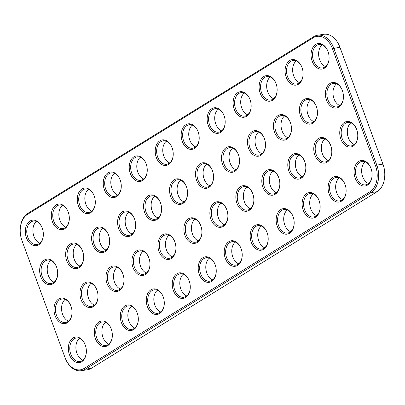 <?xml version="1.0" encoding="UTF-8"?>
<svg xmlns="http://www.w3.org/2000/svg" width="405" height="405" viewBox="0 0 405 405"><rect width="100%" height="100%" fill="white"/><g stroke="black" fill="none" stroke-linecap="round" stroke-linejoin="round"><path stroke-width="0.61" d="M20.25 229.088L20.265 228.779A21.207 14.651 81.2 0 1 27.889 213.329L313.632 36.718A21.207 14.651 81.2 0 1 317.566 35.25A21.207 14.651 81.2 0 1 333.791 48.18L376.812 165.098A21.207 14.651 81.2 0 1 370.99 192.613L85.247 369.228A21.207 14.651 81.2 0 1 81.314 370.697A21.207 14.651 81.2 0 1 65.195 358.05L65.084 357.762A20.189 13.947 81.2 0 1 64.982 357.493L21.966 240.575A20.189 13.947 81.2 0 1 20.25 229.088A20.189 13.947 81.2 0 1 27.505 214.377L313.252 37.766A20.189 13.947 81.2 0 1 332.439 48.676L375.46 165.599A20.189 13.947 81.2 0 1 369.922 191.793L84.174 368.403A20.189 13.947 81.2 0 1 65.084 357.762M317.566 35.25L323.686 34.303A21.207 14.651 81.2 0 1 339.805 46.95A21.207 14.651 81.2 0 1 339.911 47.233A20.189 13.947 81.2 0 1 340.018 47.507L383.034 164.425A20.189 13.947 81.2 0 1 384.75 175.912L384.735 176.221A21.207 14.651 81.2 0 1 377.111 191.671L91.368 368.282A21.207 14.651 81.2 0 1 87.434 369.75L81.314 370.697M355.372 165.417A12.894 8.905 -98.8 0 0 360.334 184.918A12.894 8.905 -98.8 0 0 372.089 175.694A12.894 8.905 -98.8 0 0 370.929 168.186A12.894 8.905 -98.8 0 0 355.372 165.417M312.351 48.499A12.894 8.905 -98.8 0 0 317.317 67.994A12.894 8.905 -98.8 0 0 329.068 58.771A12.894 8.905 -98.8 0 0 327.908 51.263A12.894 8.905 -98.8 0 0 312.351 48.499M341.03 126.446A12.894 8.905 -98.8 0 0 345.997 145.942A12.894 8.905 -98.8 0 0 357.747 136.718A12.894 8.905 -98.8 0 0 356.587 129.215A12.894 8.905 -98.8 0 0 341.03 126.446M326.693 87.47A12.894 8.905 -98.8 0 0 331.654 106.966A12.894 8.905 -98.8 0 0 343.41 97.747A12.894 8.905 -98.8 0 0 342.25 90.239A12.894 8.905 -98.8 0 0 326.693 87.47M329.397 181.475A12.894 8.905 -98.8 0 0 334.358 200.971A12.894 8.905 -98.8 0 0 346.108 191.752A12.894 8.905 -98.8 0 0 344.949 184.245A12.894 8.905 -98.8 0 0 329.397 181.475M199.508 261.751A12.894 8.905 -98.8 0 0 204.474 281.252A12.894 8.905 -98.8 0 0 216.224 272.028A12.894 8.905 -98.8 0 0 215.065 264.521A12.894 8.905 -98.8 0 0 199.508 261.751M173.532 277.81A12.894 8.905 -98.8 0 0 178.499 297.305A12.894 8.905 -98.8 0 0 190.249 288.082A12.894 8.905 -98.8 0 0 189.089 280.579A12.894 8.905 -98.8 0 0 173.532 277.81M147.557 293.863A12.894 8.905 -98.8 0 0 152.518 313.364A12.894 8.905 -98.8 0 0 164.273 304.14A12.894 8.905 -98.8 0 0 163.114 296.632A12.894 8.905 -98.8 0 0 147.557 293.863M118.878 215.916A12.894 8.905 -98.8 0 0 123.839 235.411A12.894 8.905 -98.8 0 0 135.594 226.192A12.894 8.905 -98.8 0 0 134.435 218.685A12.894 8.905 -98.8 0 0 118.878 215.916M144.853 199.862A12.894 8.905 -98.8 0 0 149.815 219.358A12.894 8.905 -98.8 0 0 161.57 210.134A12.894 8.905 -98.8 0 0 160.41 202.627A12.894 8.905 -98.8 0 0 144.853 199.862M104.536 176.944A12.894 8.905 -98.8 0 0 109.502 196.44A12.894 8.905 -98.8 0 0 121.252 187.216A12.894 8.905 -98.8 0 0 120.093 179.709A12.894 8.905 -98.8 0 0 104.536 176.944M130.511 160.886A12.894 8.905 -98.8 0 0 135.478 180.382A12.894 8.905 -98.8 0 0 147.228 171.163A12.894 8.905 -98.8 0 0 146.068 163.655A12.894 8.905 -98.8 0 0 130.511 160.886M69.625 342.033A12.894 8.905 -98.8 0 0 74.591 361.528A12.894 8.905 -98.8 0 0 86.341 352.304A12.894 8.905 -98.8 0 0 85.182 344.802A12.894 8.905 -98.8 0 0 69.625 342.033M286.375 64.552A12.894 8.905 -98.8 0 0 291.337 84.048A12.894 8.905 -98.8 0 0 303.092 74.829A12.894 8.905 -98.8 0 0 301.933 67.321A12.894 8.905 -98.8 0 0 286.375 64.552M300.712 103.528A12.894 8.905 -98.8 0 0 305.679 123.024A12.894 8.905 -98.8 0 0 317.429 113.8A12.894 8.905 -98.8 0 0 316.27 106.292A12.894 8.905 -98.8 0 0 300.712 103.528M315.055 142.499A12.894 8.905 -98.8 0 0 320.016 162A12.894 8.905 -98.8 0 0 331.771 152.776A12.894 8.905 -98.8 0 0 330.612 145.268A12.894 8.905 -98.8 0 0 315.055 142.499M121.581 309.921A12.894 8.905 -98.8 0 0 126.542 329.417A12.894 8.905 -98.8 0 0 138.292 320.193A12.894 8.905 -98.8 0 0 137.133 312.69A12.894 8.905 -98.8 0 0 121.581 309.921M95.6 325.974A12.894 8.905 -98.8 0 0 100.567 345.475A12.894 8.905 -98.8 0 0 112.317 336.251A12.894 8.905 -98.8 0 0 111.157 328.744A12.894 8.905 -98.8 0 0 95.6 325.974M159.195 238.834A12.894 8.905 -98.8 0 0 164.157 258.329A12.894 8.905 -98.8 0 0 175.907 249.11A12.894 8.905 -98.8 0 0 174.747 241.603A12.894 8.905 -98.8 0 0 159.195 238.834M133.215 254.892A12.894 8.905 -98.8 0 0 138.181 274.387A12.894 8.905 -98.8 0 0 149.931 265.164A12.894 8.905 -98.8 0 0 148.772 257.656A12.894 8.905 -98.8 0 0 133.215 254.892M52.584 209.056A12.894 8.905 -98.8 0 0 57.545 228.552A12.894 8.905 -98.8 0 0 69.301 219.328A12.894 8.905 -98.8 0 0 68.141 211.82A12.894 8.905 -98.8 0 0 52.584 209.056M92.902 231.974A12.894 8.905 -98.8 0 0 97.863 251.47A12.894 8.905 -98.8 0 0 109.613 242.246A12.894 8.905 -98.8 0 0 108.454 234.738A12.894 8.905 -98.8 0 0 92.902 231.974M66.921 248.027A12.894 8.905 -98.8 0 0 71.888 267.523A12.894 8.905 -98.8 0 0 83.638 258.304A12.894 8.905 -98.8 0 0 82.478 250.796A12.894 8.905 -98.8 0 0 66.921 248.027M26.603 225.109A12.894 8.905 -98.8 0 0 31.57 244.605A12.894 8.905 -98.8 0 0 43.32 235.386A12.894 8.905 -98.8 0 0 42.16 227.878A12.894 8.905 -98.8 0 0 26.603 225.109M55.288 303.056A12.894 8.905 -98.8 0 0 60.249 322.552A12.894 8.905 -98.8 0 0 71.999 313.333A12.894 8.905 -98.8 0 0 70.84 305.826A12.894 8.905 -98.8 0 0 55.288 303.056M40.945 264.085A12.894 8.905 -98.8 0 0 45.907 283.581A12.894 8.905 -98.8 0 0 57.662 274.357A12.894 8.905 -98.8 0 0 56.503 266.849A12.894 8.905 -98.8 0 0 40.945 264.085M156.492 144.833A12.894 8.905 -98.8 0 0 161.453 164.329A12.894 8.905 -98.8 0 0 173.208 155.105A12.894 8.905 -98.8 0 0 172.049 147.597A12.894 8.905 -98.8 0 0 156.492 144.833M78.56 192.998A12.894 8.905 -98.8 0 0 83.521 212.493A12.894 8.905 -98.8 0 0 95.276 203.275A12.894 8.905 -98.8 0 0 94.117 195.767A12.894 8.905 -98.8 0 0 78.56 192.998M81.263 287.003A12.894 8.905 -98.8 0 0 86.224 306.499A12.894 8.905 -98.8 0 0 97.98 297.275A12.894 8.905 -98.8 0 0 96.82 289.767A12.894 8.905 -98.8 0 0 81.263 287.003M107.239 270.945A12.894 8.905 -98.8 0 0 112.2 290.441A12.894 8.905 -98.8 0 0 123.955 281.222A12.894 8.905 -98.8 0 0 122.796 273.714A12.894 8.905 -98.8 0 0 107.239 270.945M185.171 222.78A12.894 8.905 -98.8 0 0 190.132 242.276A12.894 8.905 -98.8 0 0 201.887 233.052A12.894 8.905 -98.8 0 0 200.728 225.544A12.894 8.905 -98.8 0 0 185.171 222.78M170.829 183.804A12.894 8.905 -98.8 0 0 175.795 203.3A12.894 8.905 -98.8 0 0 187.545 194.081A12.894 8.905 -98.8 0 0 186.386 186.573A12.894 8.905 -98.8 0 0 170.829 183.804M225.489 245.698A12.894 8.905 -98.8 0 0 230.45 265.194A12.894 8.905 -98.8 0 0 242.2 255.975A12.894 8.905 -98.8 0 0 241.041 248.468A12.894 8.905 -98.8 0 0 225.489 245.698M251.465 229.64A12.894 8.905 -98.8 0 0 256.426 249.141A12.894 8.905 -98.8 0 0 268.181 239.917A12.894 8.905 -98.8 0 0 267.022 232.409A12.894 8.905 -98.8 0 0 251.465 229.64M277.44 213.587A12.894 8.905 -98.8 0 0 282.401 233.083A12.894 8.905 -98.8 0 0 294.157 223.864A12.894 8.905 -98.8 0 0 292.997 216.356A12.894 8.905 -98.8 0 0 277.44 213.587M303.416 197.529A12.894 8.905 -98.8 0 0 308.382 217.029A12.894 8.905 -98.8 0 0 320.132 207.805A12.894 8.905 -98.8 0 0 318.973 200.298A12.894 8.905 -98.8 0 0 303.416 197.529M196.805 167.751A12.894 8.905 -98.8 0 0 201.771 187.247A12.894 8.905 -98.8 0 0 213.521 178.023A12.894 8.905 -98.8 0 0 212.362 170.515A12.894 8.905 -98.8 0 0 196.805 167.751M222.785 151.693A12.894 8.905 -98.8 0 0 227.747 171.188A12.894 8.905 -98.8 0 0 239.502 161.97A12.894 8.905 -98.8 0 0 238.343 154.462A12.894 8.905 -98.8 0 0 222.785 151.693M260.4 80.61A12.894 8.905 -98.8 0 0 265.361 100.106A12.894 8.905 -98.8 0 0 277.116 90.882A12.894 8.905 -98.8 0 0 275.957 83.374A12.894 8.905 -98.8 0 0 260.4 80.61M234.419 96.663A12.894 8.905 -98.8 0 0 239.385 116.159A12.894 8.905 -98.8 0 0 251.135 106.94A12.894 8.905 -98.8 0 0 249.976 99.433A12.894 8.905 -98.8 0 0 234.419 96.663M208.443 112.722A12.894 8.905 -98.8 0 0 213.41 132.217A12.894 8.905 -98.8 0 0 225.16 122.993A12.894 8.905 -98.8 0 0 224 115.486A12.894 8.905 -98.8 0 0 208.443 112.722M182.468 128.775A12.894 8.905 -98.8 0 0 187.429 148.27A12.894 8.905 -98.8 0 0 199.184 139.052A12.894 8.905 -98.8 0 0 198.025 131.544A12.894 8.905 -98.8 0 0 182.468 128.775M248.761 135.64A12.894 8.905 -98.8 0 0 253.722 155.135A12.894 8.905 -98.8 0 0 265.477 145.911A12.894 8.905 -98.8 0 0 264.318 138.404A12.894 8.905 -98.8 0 0 248.761 135.64M211.147 206.722A12.894 8.905 -98.8 0 0 216.108 226.223A12.894 8.905 -98.8 0 0 227.863 216.999A12.894 8.905 -98.8 0 0 226.704 209.491A12.894 8.905 -98.8 0 0 211.147 206.722M237.122 190.669A12.894 8.905 -98.8 0 0 242.089 210.165A12.894 8.905 -98.8 0 0 253.839 200.941A12.894 8.905 -98.8 0 0 252.679 193.433A12.894 8.905 -98.8 0 0 237.122 190.669M263.098 174.611A12.894 8.905 -98.8 0 0 268.064 194.111A12.894 8.905 -98.8 0 0 279.815 184.888A12.894 8.905 -98.8 0 0 278.655 177.38A12.894 8.905 -98.8 0 0 263.098 174.611M289.079 158.557A12.894 8.905 -98.8 0 0 294.04 178.053A12.894 8.905 -98.8 0 0 305.795 168.829A12.894 8.905 -98.8 0 0 304.636 161.322A12.894 8.905 -98.8 0 0 289.079 158.557M274.737 119.581A12.894 8.905 -98.8 0 0 279.703 139.077A12.894 8.905 -98.8 0 0 291.453 129.858A12.894 8.905 -98.8 0 0 290.294 122.35A12.894 8.905 -98.8 0 0 274.737 119.581M332.439 48.676L339.911 47.233L382.933 164.152A21.207 14.651 81.2 0 1 384.735 176.221M370.98 168.333A11.877 8.206 -98.8 0 0 362.009 161.393A11.877 8.206 -98.8 0 0 356.709 165.923A11.877 8.206 -98.8 0 0 357.078 178.894A11.877 8.206 -98.8 0 0 365.634 184.862A11.877 8.206 -98.8 0 0 372.094 175.537M327.964 51.41A11.877 8.206 -98.8 0 0 318.993 44.469A11.877 8.206 -98.8 0 0 313.688 49A11.877 8.206 -98.8 0 0 314.062 61.97A11.877 8.206 -98.8 0 0 322.618 67.939A11.877 8.206 -98.8 0 0 329.078 58.614M356.643 129.357A11.877 8.206 -98.8 0 0 347.672 122.416A11.877 8.206 -98.8 0 0 342.367 126.952A11.877 8.206 -98.8 0 0 342.741 139.917A11.877 8.206 -98.8 0 0 351.297 145.891A11.877 8.206 -98.8 0 0 357.757 136.566M342.301 90.386A11.877 8.206 -98.8 0 0 333.33 83.445A11.877 8.206 -98.8 0 0 328.03 87.976A11.877 8.206 -98.8 0 0 328.399 100.946A11.877 8.206 -98.8 0 0 336.955 106.915A11.877 8.206 -98.8 0 0 343.415 97.59M345.004 184.391A11.877 8.206 -98.8 0 0 336.034 177.446A11.877 8.206 -98.8 0 0 330.733 181.982A11.877 8.206 -98.8 0 0 331.103 194.947A11.877 8.206 -98.8 0 0 339.658 200.92A11.877 8.206 -98.8 0 0 346.118 191.595M215.121 264.667A11.877 8.206 -98.8 0 0 206.15 257.727A11.877 8.206 -98.8 0 0 200.845 262.258A11.877 8.206 -98.8 0 0 201.219 275.228A11.877 8.206 -98.8 0 0 209.775 281.197A11.877 8.206 -98.8 0 0 216.235 271.871M189.145 280.726A11.877 8.206 -98.8 0 0 180.169 273.78A11.877 8.206 -98.8 0 0 174.869 278.316A11.877 8.206 -98.8 0 0 175.238 291.281A11.877 8.206 -98.8 0 0 183.794 297.255A11.877 8.206 -98.8 0 0 190.259 287.93M163.169 296.779A11.877 8.206 -98.8 0 0 154.194 289.838A11.877 8.206 -98.8 0 0 148.893 294.369A11.877 8.206 -98.8 0 0 149.263 307.339A11.877 8.206 -98.8 0 0 157.818 313.308A11.877 8.206 -98.8 0 0 164.278 303.983M134.485 218.832A11.877 8.206 -98.8 0 0 125.515 211.891A11.877 8.206 -98.8 0 0 120.214 216.422A11.877 8.206 -98.8 0 0 120.584 229.392A11.877 8.206 -98.8 0 0 129.139 235.361A11.877 8.206 -98.8 0 0 135.599 226.036M160.466 202.773A11.877 8.206 -98.8 0 0 151.49 195.833A11.877 8.206 -98.8 0 0 146.19 200.369A11.877 8.206 -98.8 0 0 146.559 213.334A11.877 8.206 -98.8 0 0 155.115 219.307A11.877 8.206 -98.8 0 0 161.575 209.977M120.148 179.855A11.877 8.206 -98.8 0 0 111.178 172.915A11.877 8.206 -98.8 0 0 105.872 177.446A11.877 8.206 -98.8 0 0 106.247 190.416A11.877 8.206 -98.8 0 0 114.802 196.385A11.877 8.206 -98.8 0 0 121.262 187.059M146.124 163.802A11.877 8.206 -98.8 0 0 137.153 156.862A11.877 8.206 -98.8 0 0 131.853 161.393A11.877 8.206 -98.8 0 0 132.222 174.363A11.877 8.206 -98.8 0 0 140.778 180.331A11.877 8.206 -98.8 0 0 147.238 171.006M85.237 344.949A11.877 8.206 -98.8 0 0 76.261 338.003A11.877 8.206 -98.8 0 0 70.961 342.539A11.877 8.206 -98.8 0 0 71.331 355.504A11.877 8.206 -98.8 0 0 79.886 361.478A11.877 8.206 -98.8 0 0 86.351 352.153M301.988 67.468A11.877 8.206 -98.8 0 0 293.012 60.527A11.877 8.206 -98.8 0 0 287.712 65.058A11.877 8.206 -98.8 0 0 288.082 78.028A11.877 8.206 -98.8 0 0 296.637 83.997A11.877 8.206 -98.8 0 0 303.097 74.672M316.325 106.439A11.877 8.206 -98.8 0 0 307.354 99.498A11.877 8.206 -98.8 0 0 302.054 104.034A11.877 8.206 -98.8 0 0 302.424 116.999A11.877 8.206 -98.8 0 0 310.979 122.973A11.877 8.206 -98.8 0 0 317.439 113.643M330.667 145.415A11.877 8.206 -98.8 0 0 321.692 138.475A11.877 8.206 -98.8 0 0 316.391 143.006A11.877 8.206 -98.8 0 0 316.761 155.976A11.877 8.206 -98.8 0 0 325.316 161.944A11.877 8.206 -98.8 0 0 331.776 152.619M137.189 312.837A11.877 8.206 -98.8 0 0 128.218 305.891A11.877 8.206 -98.8 0 0 122.918 310.427A11.877 8.206 -98.8 0 0 123.287 323.392A11.877 8.206 -98.8 0 0 131.843 329.366A11.877 8.206 -98.8 0 0 138.302 320.041M111.213 328.89A11.877 8.206 -98.8 0 0 102.242 321.95A11.877 8.206 -98.8 0 0 96.937 326.481A11.877 8.206 -98.8 0 0 97.311 339.451A11.877 8.206 -98.8 0 0 105.867 345.419A11.877 8.206 -98.8 0 0 112.327 336.094M174.803 241.75A11.877 8.206 -98.8 0 0 165.832 234.809A11.877 8.206 -98.8 0 0 160.532 239.34A11.877 8.206 -98.8 0 0 160.901 252.31A11.877 8.206 -98.8 0 0 169.457 258.279A11.877 8.206 -98.8 0 0 175.917 248.953M148.827 257.803A11.877 8.206 -98.8 0 0 139.857 250.862A11.877 8.206 -98.8 0 0 134.551 255.398A11.877 8.206 -98.8 0 0 134.926 268.363A11.877 8.206 -98.8 0 0 143.481 274.337A11.877 8.206 -98.8 0 0 149.941 265.012M68.192 211.967A11.877 8.206 -98.8 0 0 59.221 205.026A11.877 8.206 -98.8 0 0 53.921 209.557A11.877 8.206 -98.8 0 0 54.29 222.527A11.877 8.206 -98.8 0 0 62.846 228.496A11.877 8.206 -98.8 0 0 69.306 219.171M108.51 234.885A11.877 8.206 -98.8 0 0 99.539 227.944A11.877 8.206 -98.8 0 0 94.238 232.48A11.877 8.206 -98.8 0 0 94.608 245.445A11.877 8.206 -98.8 0 0 103.164 251.419A11.877 8.206 -98.8 0 0 109.623 242.089M82.534 250.943A11.877 8.206 -98.8 0 0 73.563 244.002A11.877 8.206 -98.8 0 0 68.258 248.533A11.877 8.206 -98.8 0 0 68.632 261.503A11.877 8.206 -98.8 0 0 77.188 267.472A11.877 8.206 -98.8 0 0 83.648 258.147M42.216 228.025A11.877 8.206 -98.8 0 0 33.245 221.084A11.877 8.206 -98.8 0 0 27.945 225.615A11.877 8.206 -98.8 0 0 28.315 238.585A11.877 8.206 -98.8 0 0 36.87 244.554A11.877 8.206 -98.8 0 0 43.33 235.229M70.895 305.972A11.877 8.206 -98.8 0 0 61.924 299.032A11.877 8.206 -98.8 0 0 56.624 303.563A11.877 8.206 -98.8 0 0 56.994 316.533A11.877 8.206 -98.8 0 0 65.549 322.501A11.877 8.206 -98.8 0 0 72.009 313.176M56.558 266.996A11.877 8.206 -98.8 0 0 47.582 260.056A11.877 8.206 -98.8 0 0 42.282 264.592A11.877 8.206 -98.8 0 0 42.652 277.557A11.877 8.206 -98.8 0 0 51.207 283.53A11.877 8.206 -98.8 0 0 57.672 274.2M172.1 147.744A11.877 8.206 -98.8 0 0 163.129 140.803A11.877 8.206 -98.8 0 0 157.828 145.334A11.877 8.206 -98.8 0 0 158.198 158.304A11.877 8.206 -98.8 0 0 166.754 164.273A11.877 8.206 -98.8 0 0 173.213 154.948M94.173 195.914A11.877 8.206 -98.8 0 0 85.197 188.973A11.877 8.206 -98.8 0 0 79.896 193.504A11.877 8.206 -98.8 0 0 80.266 206.474A11.877 8.206 -98.8 0 0 88.822 212.443A11.877 8.206 -98.8 0 0 95.281 203.118M96.876 289.914A11.877 8.206 -98.8 0 0 87.9 282.974A11.877 8.206 -98.8 0 0 82.6 287.509A11.877 8.206 -98.8 0 0 82.969 300.475A11.877 8.206 -98.8 0 0 91.525 306.448A11.877 8.206 -98.8 0 0 97.985 297.123M122.852 273.861A11.877 8.206 -98.8 0 0 113.876 266.92A11.877 8.206 -98.8 0 0 108.575 271.451A11.877 8.206 -98.8 0 0 108.945 284.421A11.877 8.206 -98.8 0 0 117.501 290.39A11.877 8.206 -98.8 0 0 123.965 281.065M200.779 225.691A11.877 8.206 -98.8 0 0 191.808 218.751A11.877 8.206 -98.8 0 0 186.508 223.287A11.877 8.206 -98.8 0 0 186.877 236.252A11.877 8.206 -98.8 0 0 195.433 242.225A11.877 8.206 -98.8 0 0 201.892 232.9M186.442 186.72A11.877 8.206 -98.8 0 0 177.471 179.779A11.877 8.206 -98.8 0 0 172.165 184.31A11.877 8.206 -98.8 0 0 172.54 197.281A11.877 8.206 -98.8 0 0 181.096 203.249A11.877 8.206 -98.8 0 0 187.555 193.924M241.096 248.614A11.877 8.206 -98.8 0 0 232.126 241.669A11.877 8.206 -98.8 0 0 226.825 246.205A11.877 8.206 -98.8 0 0 227.195 259.17A11.877 8.206 -98.8 0 0 235.75 265.143A11.877 8.206 -98.8 0 0 242.21 255.818M267.077 232.556A11.877 8.206 -98.8 0 0 258.101 225.615A11.877 8.206 -98.8 0 0 252.801 230.146A11.877 8.206 -98.8 0 0 253.171 243.116A11.877 8.206 -98.8 0 0 261.726 249.085A11.877 8.206 -98.8 0 0 268.186 239.76M293.053 216.503A11.877 8.206 -98.8 0 0 284.077 209.557A11.877 8.206 -98.8 0 0 278.777 214.093A11.877 8.206 -98.8 0 0 279.146 227.058A11.877 8.206 -98.8 0 0 287.702 233.032A11.877 8.206 -98.8 0 0 294.167 223.707M319.029 200.445A11.877 8.206 -98.8 0 0 310.058 193.504A11.877 8.206 -98.8 0 0 304.752 198.035A11.877 8.206 -98.8 0 0 305.127 211.005A11.877 8.206 -98.8 0 0 313.683 216.974A11.877 8.206 -98.8 0 0 320.142 207.649M212.417 170.662A11.877 8.206 -98.8 0 0 203.447 163.721A11.877 8.206 -98.8 0 0 198.146 168.257A11.877 8.206 -98.8 0 0 198.516 181.222A11.877 8.206 -98.8 0 0 207.071 187.196A11.877 8.206 -98.8 0 0 213.531 177.866M238.393 154.609A11.877 8.206 -98.8 0 0 229.422 147.668A11.877 8.206 -98.8 0 0 224.122 152.199A11.877 8.206 -98.8 0 0 224.492 165.169A11.877 8.206 -98.8 0 0 233.047 171.138A11.877 8.206 -98.8 0 0 239.507 161.813M276.007 83.521A11.877 8.206 -98.8 0 0 267.037 76.58A11.877 8.206 -98.8 0 0 261.736 81.111A11.877 8.206 -98.8 0 0 262.106 94.081A11.877 8.206 -98.8 0 0 270.661 100.05A11.877 8.206 -98.8 0 0 277.121 90.725M250.032 99.579A11.877 8.206 -98.8 0 0 241.061 92.639A11.877 8.206 -98.8 0 0 235.761 97.17A11.877 8.206 -98.8 0 0 236.13 110.14A11.877 8.206 -98.8 0 0 244.686 116.108A11.877 8.206 -98.8 0 0 251.146 106.783M224.056 115.633A11.877 8.206 -98.8 0 0 215.085 108.692A11.877 8.206 -98.8 0 0 209.78 113.223A11.877 8.206 -98.8 0 0 210.154 126.193A11.877 8.206 -98.8 0 0 218.71 132.162A11.877 8.206 -98.8 0 0 225.17 122.836M198.08 131.691A11.877 8.206 -98.8 0 0 189.105 124.75A11.877 8.206 -98.8 0 0 183.804 129.281A11.877 8.206 -98.8 0 0 184.174 142.251A11.877 8.206 -98.8 0 0 192.729 148.22A11.877 8.206 -98.8 0 0 199.189 138.895M264.374 138.55A11.877 8.206 -98.8 0 0 255.398 131.61A11.877 8.206 -98.8 0 0 250.098 136.146A11.877 8.206 -98.8 0 0 250.467 149.111A11.877 8.206 -98.8 0 0 259.023 155.085A11.877 8.206 -98.8 0 0 265.483 145.754M226.76 209.638A11.877 8.206 -98.8 0 0 217.784 202.697A11.877 8.206 -98.8 0 0 212.483 207.228A11.877 8.206 -98.8 0 0 212.853 220.198A11.877 8.206 -98.8 0 0 221.408 226.167A11.877 8.206 -98.8 0 0 227.868 216.842M252.735 193.58A11.877 8.206 -98.8 0 0 243.764 186.639A11.877 8.206 -98.8 0 0 238.459 191.175A11.877 8.206 -98.8 0 0 238.834 204.14A11.877 8.206 -98.8 0 0 247.389 210.114A11.877 8.206 -98.8 0 0 253.849 200.789M278.711 177.527A11.877 8.206 -98.8 0 0 269.74 170.586A11.877 8.206 -98.8 0 0 264.44 175.117A11.877 8.206 -98.8 0 0 264.809 188.087A11.877 8.206 -98.8 0 0 273.365 194.056A11.877 8.206 -98.8 0 0 279.825 184.731M304.687 161.468A11.877 8.206 -98.8 0 0 295.716 154.528A11.877 8.206 -98.8 0 0 290.415 159.064A11.877 8.206 -98.8 0 0 290.785 172.029A11.877 8.206 -98.8 0 0 299.341 178.003A11.877 8.206 -98.8 0 0 305.8 168.677M290.35 122.497A11.877 8.206 -98.8 0 0 281.379 115.557A11.877 8.206 -98.8 0 0 276.073 120.088A11.877 8.206 -98.8 0 0 276.448 133.058A11.877 8.206 -98.8 0 0 285.004 139.026A11.877 8.206 -98.8 0 0 291.463 129.701M365.204 161.787A11.877 8.206 -98.8 0 0 362.829 164.977A11.877 8.206 -98.8 0 0 361.66 169.923A11.877 8.206 -98.8 0 0 362.728 176.838A11.877 8.206 -98.8 0 0 368.56 183.521M322.188 44.864A11.877 8.206 -98.8 0 0 319.808 48.058A11.877 8.206 -98.8 0 0 318.644 52.999A11.877 8.206 -98.8 0 0 319.712 59.915A11.877 8.206 -98.8 0 0 325.544 66.602M350.867 122.811A11.877 8.206 -98.8 0 0 348.487 126.006A11.877 8.206 -98.8 0 0 347.323 130.947A11.877 8.206 -98.8 0 0 348.391 137.862A11.877 8.206 -98.8 0 0 354.223 144.55M336.525 83.84A11.877 8.206 -98.8 0 0 334.15 87.029A11.877 8.206 -98.8 0 0 332.981 91.975A11.877 8.206 -98.8 0 0 334.049 98.886A11.877 8.206 -98.8 0 0 339.881 105.573M339.228 177.841A11.877 8.206 -98.8 0 0 336.854 181.035A11.877 8.206 -98.8 0 0 335.684 185.976A11.877 8.206 -98.8 0 0 336.752 192.891A11.877 8.206 -98.8 0 0 342.584 199.579M209.344 258.122A11.877 8.206 -98.8 0 0 206.965 261.311A11.877 8.206 -98.8 0 0 205.801 266.257A11.877 8.206 -98.8 0 0 206.869 273.173A11.877 8.206 -98.8 0 0 212.701 279.855M183.364 274.175A11.877 8.206 -98.8 0 0 180.989 277.369A11.877 8.206 -98.8 0 0 179.82 282.31A11.877 8.206 -98.8 0 0 180.888 289.226A11.877 8.206 -98.8 0 0 186.72 295.913M157.388 290.233A11.877 8.206 -98.8 0 0 155.014 293.423A11.877 8.206 -98.8 0 0 153.844 298.369A11.877 8.206 -98.8 0 0 154.912 305.284A11.877 8.206 -98.8 0 0 160.744 311.966M128.709 212.286A11.877 8.206 -98.8 0 0 126.335 215.475A11.877 8.206 -98.8 0 0 125.165 220.421A11.877 8.206 -98.8 0 0 126.233 227.332A11.877 8.206 -98.8 0 0 132.065 234.019M154.685 196.228A11.877 8.206 -98.8 0 0 152.31 199.422A11.877 8.206 -98.8 0 0 151.141 204.363A11.877 8.206 -98.8 0 0 152.209 211.278A11.877 8.206 -98.8 0 0 158.041 217.966M114.372 173.31A11.877 8.206 -98.8 0 0 111.993 176.504A11.877 8.206 -98.8 0 0 110.828 181.445A11.877 8.206 -98.8 0 0 111.896 188.36A11.877 8.206 -98.8 0 0 117.728 195.048M140.348 157.256A11.877 8.206 -98.8 0 0 137.973 160.446A11.877 8.206 -98.8 0 0 136.804 165.387A11.877 8.206 -98.8 0 0 137.872 172.302A11.877 8.206 -98.8 0 0 143.704 178.99M79.456 338.398A11.877 8.206 -98.8 0 0 77.082 341.592A11.877 8.206 -98.8 0 0 75.912 346.533A11.877 8.206 -98.8 0 0 76.98 353.449A11.877 8.206 -98.8 0 0 82.812 360.136M296.207 60.922A11.877 8.206 -98.8 0 0 293.833 64.111A11.877 8.206 -98.8 0 0 292.663 69.052A11.877 8.206 -98.8 0 0 293.731 75.968A11.877 8.206 -98.8 0 0 299.563 82.655M310.549 99.893A11.877 8.206 -98.8 0 0 308.175 103.088A11.877 8.206 -98.8 0 0 307.005 108.029A11.877 8.206 -98.8 0 0 308.073 114.944A11.877 8.206 -98.8 0 0 313.905 121.632M324.886 138.869A11.877 8.206 -98.8 0 0 322.512 142.059A11.877 8.206 -98.8 0 0 321.342 147.005A11.877 8.206 -98.8 0 0 322.41 153.915A11.877 8.206 -98.8 0 0 328.242 160.603M131.412 306.286A11.877 8.206 -98.8 0 0 129.038 309.481A11.877 8.206 -98.8 0 0 127.869 314.422A11.877 8.206 -98.8 0 0 128.937 321.337A11.877 8.206 -98.8 0 0 134.769 328.025M105.437 322.345A11.877 8.206 -98.8 0 0 103.057 325.534A11.877 8.206 -98.8 0 0 101.893 330.48A11.877 8.206 -98.8 0 0 102.961 337.395A11.877 8.206 -98.8 0 0 108.793 344.078M169.027 235.204A11.877 8.206 -98.8 0 0 166.652 238.393A11.877 8.206 -98.8 0 0 165.483 243.339A11.877 8.206 -98.8 0 0 166.551 250.249A11.877 8.206 -98.8 0 0 172.383 256.937M143.051 251.257A11.877 8.206 -98.8 0 0 140.672 254.451A11.877 8.206 -98.8 0 0 139.507 259.392A11.877 8.206 -98.8 0 0 140.576 266.308A11.877 8.206 -98.8 0 0 146.407 272.995M62.416 205.421A11.877 8.206 -98.8 0 0 60.041 208.615A11.877 8.206 -98.8 0 0 58.872 213.556A11.877 8.206 -98.8 0 0 59.94 220.472A11.877 8.206 -98.8 0 0 65.772 227.159M102.733 228.339A11.877 8.206 -98.8 0 0 100.359 231.533A11.877 8.206 -98.8 0 0 99.19 236.474A11.877 8.206 -98.8 0 0 100.258 243.39A11.877 8.206 -98.8 0 0 106.09 250.077M76.758 244.397A11.877 8.206 -98.8 0 0 74.378 247.587A11.877 8.206 -98.8 0 0 73.214 252.533A11.877 8.206 -98.8 0 0 74.282 259.443A11.877 8.206 -98.8 0 0 80.114 266.131M36.44 221.479A11.877 8.206 -98.8 0 0 34.066 224.669A11.877 8.206 -98.8 0 0 32.896 229.61A11.877 8.206 -98.8 0 0 33.964 236.525A11.877 8.206 -98.8 0 0 39.796 243.213M65.119 299.427A11.877 8.206 -98.8 0 0 62.745 302.616A11.877 8.206 -98.8 0 0 61.575 307.562A11.877 8.206 -98.8 0 0 62.643 314.472A11.877 8.206 -98.8 0 0 68.475 321.16M50.777 260.45A11.877 8.206 -98.8 0 0 48.403 263.645A11.877 8.206 -98.8 0 0 47.233 268.586A11.877 8.206 -98.8 0 0 48.301 275.501A11.877 8.206 -98.8 0 0 54.133 282.189M166.323 141.198A11.877 8.206 -98.8 0 0 163.949 144.393A11.877 8.206 -98.8 0 0 162.78 149.334A11.877 8.206 -98.8 0 0 163.848 156.249A11.877 8.206 -98.8 0 0 169.68 162.937M88.391 189.368A11.877 8.206 -98.8 0 0 86.017 192.557A11.877 8.206 -98.8 0 0 84.847 197.498A11.877 8.206 -98.8 0 0 85.916 204.414A11.877 8.206 -98.8 0 0 91.748 211.101M91.095 283.368A11.877 8.206 -98.8 0 0 88.72 286.563A11.877 8.206 -98.8 0 0 87.551 291.504A11.877 8.206 -98.8 0 0 88.619 298.419A11.877 8.206 -98.8 0 0 94.451 305.107M117.07 267.315A11.877 8.206 -98.8 0 0 114.696 270.505A11.877 8.206 -98.8 0 0 113.527 275.451A11.877 8.206 -98.8 0 0 114.595 282.361A11.877 8.206 -98.8 0 0 120.427 289.048M195.002 219.145A11.877 8.206 -98.8 0 0 192.628 222.34A11.877 8.206 -98.8 0 0 191.459 227.281A11.877 8.206 -98.8 0 0 192.527 234.196A11.877 8.206 -98.8 0 0 198.359 240.884M180.665 180.174A11.877 8.206 -98.8 0 0 178.286 183.364A11.877 8.206 -98.8 0 0 177.122 188.31A11.877 8.206 -98.8 0 0 178.19 195.22A11.877 8.206 -98.8 0 0 184.022 201.908M235.32 242.063A11.877 8.206 -98.8 0 0 232.946 245.258A11.877 8.206 -98.8 0 0 231.776 250.199A11.877 8.206 -98.8 0 0 232.845 257.114A11.877 8.206 -98.8 0 0 238.677 263.802M261.296 226.01A11.877 8.206 -98.8 0 0 258.922 229.2A11.877 8.206 -98.8 0 0 257.752 234.146A11.877 8.206 -98.8 0 0 258.82 241.061A11.877 8.206 -98.8 0 0 264.652 247.744M287.272 209.952A11.877 8.206 -98.8 0 0 284.897 213.146A11.877 8.206 -98.8 0 0 283.728 218.087A11.877 8.206 -98.8 0 0 284.796 225.003A11.877 8.206 -98.8 0 0 290.628 231.69M313.252 193.899A11.877 8.206 -98.8 0 0 310.873 197.088A11.877 8.206 -98.8 0 0 309.709 202.034A11.877 8.206 -98.8 0 0 310.777 208.95A11.877 8.206 -98.8 0 0 316.609 215.632M206.641 164.116A11.877 8.206 -98.8 0 0 204.267 167.311A11.877 8.206 -98.8 0 0 203.097 172.252A11.877 8.206 -98.8 0 0 204.166 179.167A11.877 8.206 -98.8 0 0 209.998 185.855M232.617 148.063A11.877 8.206 -98.8 0 0 230.243 151.252A11.877 8.206 -98.8 0 0 229.073 156.198A11.877 8.206 -98.8 0 0 230.141 163.109A11.877 8.206 -98.8 0 0 235.973 169.796M270.231 76.975A11.877 8.206 -98.8 0 0 267.857 80.17A11.877 8.206 -98.8 0 0 266.687 85.111A11.877 8.206 -98.8 0 0 267.756 92.026A11.877 8.206 -98.8 0 0 273.588 98.714M244.256 93.034A11.877 8.206 -98.8 0 0 241.881 96.223A11.877 8.206 -98.8 0 0 240.712 101.164A11.877 8.206 -98.8 0 0 241.78 108.079A11.877 8.206 -98.8 0 0 247.612 114.767M218.28 109.087A11.877 8.206 -98.8 0 0 215.9 112.281A11.877 8.206 -98.8 0 0 214.736 117.222A11.877 8.206 -98.8 0 0 215.804 124.138A11.877 8.206 -98.8 0 0 221.636 130.825M192.299 125.145A11.877 8.206 -98.8 0 0 189.925 128.334A11.877 8.206 -98.8 0 0 188.755 133.275A11.877 8.206 -98.8 0 0 189.823 140.191A11.877 8.206 -98.8 0 0 195.655 146.878M258.592 132.005A11.877 8.206 -98.8 0 0 256.218 135.199A11.877 8.206 -98.8 0 0 255.049 140.14A11.877 8.206 -98.8 0 0 256.117 147.055A11.877 8.206 -98.8 0 0 261.949 153.743M220.978 203.092A11.877 8.206 -98.8 0 0 218.604 206.282A11.877 8.206 -98.8 0 0 217.434 211.228A11.877 8.206 -98.8 0 0 218.503 218.138A11.877 8.206 -98.8 0 0 224.335 224.826M246.959 187.034A11.877 8.206 -98.8 0 0 244.579 190.228A11.877 8.206 -98.8 0 0 243.415 195.169A11.877 8.206 -98.8 0 0 244.483 202.085A11.877 8.206 -98.8 0 0 250.315 208.772M272.935 170.981A11.877 8.206 -98.8 0 0 270.56 174.17A11.877 8.206 -98.8 0 0 269.391 179.116A11.877 8.206 -98.8 0 0 270.459 186.027A11.877 8.206 -98.8 0 0 276.291 192.714M298.91 154.923A11.877 8.206 -98.8 0 0 296.536 158.117A11.877 8.206 -98.8 0 0 295.367 163.058A11.877 8.206 -98.8 0 0 296.435 169.973A11.877 8.206 -98.8 0 0 302.267 176.661M284.573 115.951A11.877 8.206 -98.8 0 0 282.194 119.141A11.877 8.206 -98.8 0 0 281.029 124.087A11.877 8.206 -98.8 0 0 282.098 130.997A11.877 8.206 -98.8 0 0 287.93 137.685M361.67 169.771A12.894 8.905 -98.8 0 0 362.784 176.975M318.649 52.847A12.894 8.905 -98.8 0 0 319.763 60.051M347.328 130.8A12.894 8.905 -98.8 0 0 348.442 138.004M332.991 91.824A12.894 8.905 -98.8 0 0 334.105 99.028M335.694 185.829A12.894 8.905 -98.8 0 0 336.808 193.033M205.811 266.105A12.894 8.905 -98.8 0 0 206.92 273.309M179.83 282.163A12.894 8.905 -98.8 0 0 180.944 289.367M153.854 298.217A12.894 8.905 -98.8 0 0 154.968 305.421M125.175 220.269A12.894 8.905 -98.8 0 0 126.289 227.473M151.151 204.211A12.894 8.905 -98.8 0 0 152.265 211.42M110.833 181.293A12.894 8.905 -98.8 0 0 111.947 188.497M136.814 165.24A12.894 8.905 -98.8 0 0 137.923 172.444M75.922 346.386A12.894 8.905 -98.8 0 0 77.036 353.59M292.673 68.906A12.894 8.905 -98.8 0 0 293.787 76.11M307.015 107.877A12.894 8.905 -98.8 0 0 308.124 115.086M321.352 146.853A12.894 8.905 -98.8 0 0 322.466 154.057M127.879 314.275A12.894 8.905 -98.8 0 0 128.993 321.479M101.903 330.328A12.894 8.905 -98.8 0 0 103.012 337.532M165.493 243.187A12.894 8.905 -98.8 0 0 166.607 250.391M139.517 259.246A12.894 8.905 -98.8 0 0 140.626 266.45M58.882 213.405A12.894 8.905 -98.8 0 0 59.996 220.609M99.2 236.323A12.894 8.905 -98.8 0 0 100.313 243.532M73.224 252.381A12.894 8.905 -98.8 0 0 74.333 259.585M32.906 229.463A12.894 8.905 -98.8 0 0 34.02 236.667M61.585 307.41A12.894 8.905 -98.8 0 0 62.699 314.614M47.243 268.434A12.894 8.905 -98.8 0 0 48.357 275.643M162.79 149.182A12.894 8.905 -98.8 0 0 163.903 156.386M84.858 197.351A12.894 8.905 -98.8 0 0 85.971 204.555M87.561 291.357A12.894 8.905 -98.8 0 0 88.675 298.561M113.537 275.299A12.894 8.905 -98.8 0 0 114.65 282.503M191.469 227.134A12.894 8.905 -98.8 0 0 192.583 234.338M177.132 188.158A12.894 8.905 -98.8 0 0 178.24 195.362M231.787 250.052A12.894 8.905 -98.8 0 0 232.9 257.256M257.762 233.994A12.894 8.905 -98.8 0 0 258.876 241.198M283.738 217.941A12.894 8.905 -98.8 0 0 284.852 225.145M309.719 201.882A12.894 8.905 -98.8 0 0 310.827 209.086M203.107 172.1A12.894 8.905 -98.8 0 0 204.221 179.309M229.083 156.047A12.894 8.905 -98.8 0 0 230.197 163.25M266.698 84.959A12.894 8.905 -98.8 0 0 267.811 92.163M240.722 101.017A12.894 8.905 -98.8 0 0 241.831 108.221M214.741 117.07A12.894 8.905 -98.8 0 0 215.855 124.274M188.765 133.129A12.894 8.905 -98.8 0 0 189.879 140.332M255.059 139.988A12.894 8.905 -98.8 0 0 256.173 147.197M217.444 211.076A12.894 8.905 -98.8 0 0 218.558 218.28M243.425 195.023A12.894 8.905 -98.8 0 0 244.534 202.227M269.401 178.964A12.894 8.905 -98.8 0 0 270.515 186.168M295.377 162.911A12.894 8.905 -98.8 0 0 296.49 170.115M281.035 123.935A12.894 8.905 -98.8 0 0 282.148 131.139M27.889 213.329L27.505 214.377M313.632 36.718L313.252 37.766M339.805 46.95L340.018 47.507M375.46 165.599L376.812 165.098L382.933 164.152L383.034 164.425M84.174 368.403L85.247 369.228L91.368 368.282M377.111 191.671L370.99 192.613L369.922 191.793"/></g></svg>
